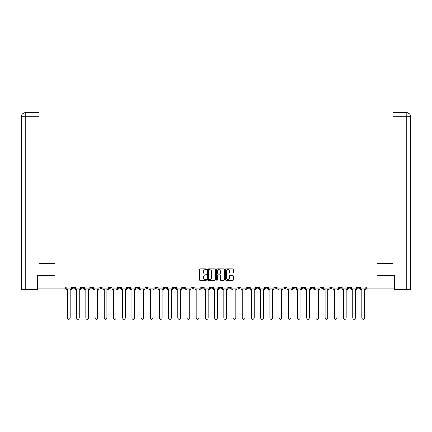 <?xml version="1.0" encoding="UTF-8"?>
<svg xmlns="http://www.w3.org/2000/svg" width="432" height="432" viewBox="0 0 432 432"><rect width="100%" height="100%" fill="white"/><g stroke="black" fill="none" stroke-linecap="round" stroke-linejoin="round"><path stroke-width="0.65" d="M206.561 269.201A0.405 0.405 0 0 0 206.156 268.796L200 268.796A0.578 0.578 0 0 0 199.422 269.374L199.422 279.796A0.578 0.578 0 0 0 200 280.379L206.156 280.379A0.405 0.405 0 0 0 206.561 279.974A0.405 0.405 0 0 0 206.156 279.563L205.357 279.563A1.852 1.852 0 0 1 203.504 277.711L203.504 276.842A1.852 1.852 0 0 1 205.357 274.99L206.156 274.99A0.405 0.405 0 0 0 206.561 274.585A0.405 0.405 0 0 0 206.156 274.18L205.357 274.18A1.852 1.852 0 0 1 203.504 272.327L203.504 271.458A1.852 1.852 0 0 1 205.357 269.606L206.156 269.606A0.405 0.405 0 0 0 206.561 269.201M320.663 287.032L320.663 287.685L323.023 287.685A1.183 1.183 0 0 1 321.845 288.862A1.183 1.183 0 0 1 320.663 287.685L320.663 287.032M311.461 287.032L311.461 287.685L313.821 287.685A1.183 1.183 0 0 1 312.638 288.862A1.183 1.183 0 0 1 311.461 287.685L311.461 287.032M256.235 287.032L256.235 287.685L258.595 287.685A1.183 1.183 0 0 1 257.418 288.862A1.183 1.183 0 0 1 256.235 287.685L256.235 287.032M247.034 287.032L247.034 287.685L249.394 287.685A1.183 1.183 0 0 1 248.211 288.862A1.183 1.183 0 0 1 247.034 287.685L247.034 287.032M237.827 287.032L237.827 287.685L240.192 287.685A1.183 1.183 0 0 1 239.009 288.862A1.183 1.183 0 0 1 237.827 287.685L237.827 287.032M219.424 287.032L219.424 287.685L221.783 287.685A1.183 1.183 0 0 1 220.601 288.862A1.183 1.183 0 0 1 219.424 287.685L219.424 287.032M201.015 287.685L201.015 287.032L201.015 287.685A1.183 1.183 0 0 0 202.192 288.862A1.183 1.183 0 0 1 201.015 287.685L203.375 287.685A1.183 1.183 0 0 1 202.192 288.862A1.183 1.183 0 0 0 203.375 287.685L203.375 287.032L203.375 287.685M191.808 287.685L191.808 287.032L191.808 287.685A1.183 1.183 0 0 0 192.991 288.862A1.183 1.183 0 0 1 191.808 287.685L194.173 287.685A1.183 1.183 0 0 1 192.991 288.862M182.606 287.685L182.606 287.032L182.606 287.685A1.183 1.183 0 0 0 183.789 288.862A1.183 1.183 0 0 1 182.606 287.685L184.966 287.685A1.183 1.183 0 0 1 183.789 288.862A1.183 1.183 0 0 0 184.966 287.685L184.966 287.032L184.966 287.685M173.405 287.032L173.405 287.685L175.765 287.685A1.183 1.183 0 0 1 174.582 288.862A1.183 1.183 0 0 1 173.405 287.685L173.405 287.032M164.198 287.032L164.198 287.685L166.558 287.685A1.183 1.183 0 0 1 165.38 288.862A1.183 1.183 0 0 1 164.198 287.685L164.198 287.032M154.996 287.032L154.996 287.685L157.356 287.685A1.183 1.183 0 0 1 156.173 288.862A1.183 1.183 0 0 1 154.996 287.685L154.996 287.032M145.789 287.685L145.789 287.032L145.789 287.685A1.183 1.183 0 0 0 146.972 288.862A1.183 1.183 0 0 1 145.789 287.685L148.154 287.685A1.183 1.183 0 0 1 146.972 288.862M127.386 287.685L127.386 287.032L127.386 287.685A1.183 1.183 0 0 0 128.563 288.862A1.183 1.183 0 0 1 127.386 287.685L129.746 287.685A1.183 1.183 0 0 1 128.563 288.862A1.183 1.183 0 0 0 129.746 287.685L129.746 287.032L129.746 287.685M118.179 287.685L118.179 287.032L118.179 287.685A1.183 1.183 0 0 0 119.362 288.862A1.183 1.183 0 0 1 118.179 287.685L120.539 287.685A1.183 1.183 0 0 1 119.362 288.862A1.183 1.183 0 0 0 120.539 287.685L120.539 287.032L120.539 287.685M108.977 287.685L108.977 287.032L108.977 287.685A1.183 1.183 0 0 0 110.155 288.862A1.183 1.183 0 0 1 108.977 287.685L111.337 287.685A1.183 1.183 0 0 1 110.155 288.862A1.183 1.183 0 0 0 111.337 287.685L111.337 287.032L111.337 287.685M99.77 287.685L99.77 287.032L99.77 287.685A1.183 1.183 0 0 0 100.953 288.862A1.183 1.183 0 0 1 99.77 287.685L102.136 287.685A1.183 1.183 0 0 1 100.953 288.862M90.569 287.685L90.569 287.032L90.569 287.685A1.183 1.183 0 0 0 91.751 288.862A1.183 1.183 0 0 1 90.569 287.685L92.929 287.685A1.183 1.183 0 0 1 91.751 288.862A1.183 1.183 0 0 0 92.929 287.685L92.929 287.032L92.929 287.685M81.367 287.685L81.367 287.032L81.367 287.685A1.183 1.183 0 0 0 82.544 288.862A1.183 1.183 0 0 1 81.367 287.685L83.727 287.685A1.183 1.183 0 0 1 82.544 288.862A1.183 1.183 0 0 0 83.727 287.685L83.727 287.032L83.727 287.685M232.924 272.878A0.578 0.578 0 0 0 233.501 272.3L233.501 269.374A0.578 0.578 0 0 0 232.924 268.796L226.093 268.796A0.578 0.578 0 0 0 225.509 269.374L225.509 279.796A0.578 0.578 0 0 0 226.093 280.379L232.924 280.379A0.578 0.578 0 0 0 233.501 279.796L233.501 276.264A0.578 0.578 0 0 0 232.924 275.686L230.002 275.686A0.578 0.578 0 0 0 229.419 276.264L229.419 278.019A1.55 1.55 0 0 1 227.869 279.563A1.55 1.55 0 0 1 226.325 278.019L226.325 271.156A1.55 1.55 0 0 1 227.869 269.606A1.55 1.55 0 0 1 229.419 271.156L229.419 272.3A0.578 0.578 0 0 0 230.002 272.878L232.924 272.878M25.229 289.748L21.6 289.748L21.6 116.294C21.811 114.145 22.993 112.963 25.137 112.752L39.004 112.752L39.004 116.294L25.229 116.294L25.229 289.748L37.233 289.748L37.233 275.292L54.994 275.292L54.994 262.138L377.006 262.138L377.006 275.292L394.589 275.292L394.589 287.032L37.411 287.032L37.411 288.862L65.318 288.862L65.318 287.032L65.318 288.862A1.183 1.183 0 0 1 64.136 290.045L37.411 290.045L37.411 288.862M37.411 275.292L37.411 287.032M215.492 269.374A0.578 0.578 0 0 0 214.915 268.796L208.078 268.796A0.578 0.578 0 0 0 207.5 269.374L207.5 279.796A0.578 0.578 0 0 0 208.078 280.379L214.915 280.379A0.578 0.578 0 0 0 215.492 279.796L215.492 269.374M217.085 268.796L223.922 268.796A0.578 0.578 0 0 1 224.5 269.374L224.5 279.796A0.578 0.578 0 0 1 223.922 280.379L220.995 280.379A0.578 0.578 0 0 1 220.417 279.796L220.417 275.567A0.578 0.578 0 0 0 219.834 274.99L217.895 274.99A0.578 0.578 0 0 0 217.318 275.567L217.318 279.974A0.405 0.405 0 0 1 216.913 280.379A0.405 0.405 0 0 1 216.508 279.974L216.508 269.374A0.578 0.578 0 0 1 217.085 268.796M366.682 287.032L366.682 288.862L394.589 288.862L394.589 290.045L367.864 290.045A1.183 1.183 0 0 1 366.682 288.862A1.183 1.183 0 0 0 367.864 290.045L367.864 287.032M394.589 287.032L394.589 288.862M359.84 287.032L359.84 287.685A1.183 1.183 0 0 1 358.657 288.862A1.183 1.183 0 0 1 357.48 287.685L359.84 287.685M357.48 287.032L357.48 287.685M350.633 287.032L350.633 287.685A1.183 1.183 0 0 1 349.456 288.862A1.183 1.183 0 0 1 348.273 287.685A1.183 1.183 0 0 0 349.456 288.862M348.273 287.032L348.273 287.685L350.633 287.685M341.431 287.032L341.431 287.685A1.183 1.183 0 0 1 340.249 288.862A1.183 1.183 0 0 1 339.071 287.685L341.431 287.685M339.071 287.032L339.071 287.685M332.23 287.032L332.23 287.685A1.183 1.183 0 0 1 331.047 288.862A1.183 1.183 0 0 1 329.864 287.685L332.23 287.685M329.864 287.032L329.864 287.685M323.023 287.032L323.023 287.685M313.821 287.032L313.821 287.685L313.821 287.032M304.614 287.032L304.614 287.685A1.183 1.183 0 0 1 303.437 288.862A1.183 1.183 0 0 1 302.254 287.685L304.614 287.685M302.254 287.032L302.254 287.685M295.412 287.032L295.412 287.685A1.183 1.183 0 0 1 294.23 288.862A1.183 1.183 0 0 1 293.053 287.685L295.412 287.685M293.053 287.032L293.053 287.685M286.211 287.032L286.211 287.685A1.183 1.183 0 0 1 285.028 288.862A1.183 1.183 0 0 1 283.846 287.685L286.211 287.685M283.846 287.032L283.846 287.685M277.004 287.032L277.004 287.685A1.183 1.183 0 0 1 275.827 288.862A1.183 1.183 0 0 1 274.644 287.685L277.004 287.685M274.644 287.032L274.644 287.685M267.802 287.032L267.802 287.685A1.183 1.183 0 0 1 266.62 288.862A1.183 1.183 0 0 1 265.442 287.685L267.802 287.685M265.442 287.032L265.442 287.685M258.595 287.032L258.595 287.685A1.183 1.183 0 0 1 257.418 288.862M249.394 287.032L249.394 287.685M240.192 287.685L240.192 287.032L240.192 287.685A1.183 1.183 0 0 1 239.009 288.862M230.985 287.032L230.985 287.685A1.183 1.183 0 0 1 229.808 288.862A1.183 1.183 0 0 1 228.625 287.685A1.183 1.183 0 0 0 229.808 288.862A1.183 1.183 0 0 0 230.985 287.685L228.625 287.685L228.625 287.032M221.783 287.685L221.783 287.032L221.783 287.685A1.183 1.183 0 0 1 220.601 288.862M212.576 287.032L212.576 287.685A1.183 1.183 0 0 1 211.399 288.862A1.183 1.183 0 0 1 210.217 287.685A1.183 1.183 0 0 0 211.399 288.862M210.217 287.032L210.217 287.685L212.576 287.685M194.173 287.032L194.173 287.685L194.173 287.032M175.765 287.685L175.765 287.032L175.765 287.685A1.183 1.183 0 0 1 174.582 288.862M166.558 287.685L166.558 287.032L166.558 287.685A1.183 1.183 0 0 1 165.38 288.862M157.356 287.685L157.356 287.032L157.356 287.685A1.183 1.183 0 0 1 156.173 288.862M148.154 287.032L148.154 287.685L148.154 287.032M138.947 287.685L138.947 287.032L138.947 287.685A1.183 1.183 0 0 1 137.77 288.862A1.183 1.183 0 0 1 136.588 287.685L138.947 287.685A1.183 1.183 0 0 1 137.77 288.862M136.588 287.032L136.588 287.685M102.136 287.032L102.136 287.685L102.136 287.032M74.52 287.032L74.52 287.685A1.183 1.183 0 0 1 73.343 288.862A1.183 1.183 0 0 1 72.16 287.685A1.183 1.183 0 0 0 73.343 288.862A1.183 1.183 0 0 0 74.52 287.685L74.52 287.032M72.16 287.032L72.16 287.685L74.52 287.685M64.136 287.032L64.136 290.045A1.183 1.183 0 0 0 65.318 288.862M208.715 269.606A0.405 0.405 0 0 0 208.31 270.011L208.31 279.158A0.405 0.405 0 0 0 208.715 279.563L209.558 279.563A1.852 1.852 0 0 0 211.41 277.711L211.41 271.458A1.852 1.852 0 0 0 209.558 269.606L208.715 269.606M220.417 271.183A1.55 1.55 0 0 0 218.867 269.633A1.55 1.55 0 0 0 217.318 271.183L217.318 273.602A0.578 0.578 0 0 0 217.895 274.18L219.834 274.18A0.578 0.578 0 0 0 220.417 273.602L220.417 271.183M66.112 288.862L66.112 289.451L67.381 289.451L67.381 317.893A1.355 1.355 0 0 0 68.742 319.248A1.355 1.355 0 0 0 70.097 317.893L70.097 289.451L71.366 289.451L71.366 288.862L66.112 288.862L66.112 287.032M71.366 288.862L71.366 287.032M54.934 275.292L54.934 263.201L39.004 263.201L39.004 116.294M25.229 112.752L25.229 116.294L21.6 116.294L21.6 254.351L21.6 116.294C21.805 114.145 22.988 112.963 25.142 112.752M377.066 275.292L377.066 263.201L392.996 263.201L392.996 112.752L406.858 112.752L406.771 116.294L392.996 116.294M410.4 289.748L410.4 254.351L410.4 289.748L394.767 289.748L394.589 275.292M406.771 289.748L406.771 116.294L410.4 116.294L410.4 254.351L410.4 116.294C410.189 114.145 409.007 112.963 406.863 112.752M75.319 288.862L75.319 289.451L76.588 289.451L76.588 317.893A1.355 1.355 0 0 0 77.944 319.248A1.355 1.355 0 0 0 79.299 317.893L79.299 289.451L80.568 289.451L80.568 288.862L75.319 288.862L75.319 287.032M80.568 288.862L80.568 287.032M84.521 288.862L84.521 289.451L85.79 289.451L85.79 317.893A1.355 1.355 0 0 0 87.145 319.248A1.355 1.355 0 0 0 88.506 317.893L88.506 289.451L89.775 289.451L89.775 288.862L84.521 288.862L84.521 287.032M89.775 288.862L89.775 287.032M93.728 288.862L93.728 289.451L94.997 289.451L94.997 317.893A1.355 1.355 0 0 0 96.352 319.248A1.355 1.355 0 0 0 97.708 317.893L97.708 289.451L98.977 289.451L98.977 288.862L93.728 288.862L93.728 287.032M98.977 288.862L98.977 287.032M102.929 288.862L102.929 289.451L104.198 289.451L104.198 317.893A1.355 1.355 0 0 0 105.554 319.248A1.355 1.355 0 0 0 106.909 317.893L106.909 289.451L108.178 289.451L108.178 288.862L102.929 288.862L102.929 287.032M108.178 288.862L108.178 287.032M112.131 288.862L112.131 289.451L113.4 289.451L113.4 317.893A1.355 1.355 0 0 0 114.761 319.248A1.355 1.355 0 0 0 116.116 317.893L116.116 289.451L117.385 289.451L117.385 288.862L112.131 288.862L112.131 287.032M117.385 288.862L117.385 287.032M121.338 288.862L121.338 289.451L122.607 289.451L122.607 317.893A1.355 1.355 0 0 0 123.962 319.248A1.355 1.355 0 0 0 125.318 317.893L125.318 289.451L126.587 289.451L126.587 288.862L121.338 288.862L121.338 287.032M126.587 288.862L126.587 287.032M130.54 288.862L130.54 289.451L131.809 289.451L131.809 317.893A1.355 1.355 0 0 0 133.164 319.248A1.355 1.355 0 0 0 134.525 317.893L134.525 289.451L135.794 289.451L135.794 288.862L130.54 288.862L130.54 287.032M135.794 288.862L135.794 287.032M139.747 288.862L139.747 289.451L141.016 289.451L141.016 317.893A1.355 1.355 0 0 0 142.371 319.248A1.355 1.355 0 0 0 143.726 317.893L143.726 289.451L144.995 289.451L144.995 288.862L139.747 288.862L139.747 287.032M144.995 288.862L144.995 287.032M148.948 288.862L148.948 289.451L150.217 289.451L150.217 317.893A1.355 1.355 0 0 0 151.573 319.248A1.355 1.355 0 0 0 152.928 317.893L152.928 289.451L154.197 289.451L154.197 288.862L148.948 288.862L148.948 287.032M154.197 288.862L154.197 287.032M158.15 288.862L158.15 289.451L159.419 289.451L159.419 317.893A1.355 1.355 0 0 0 160.78 319.248A1.355 1.355 0 0 0 162.135 317.893L162.135 289.451L163.404 289.451L163.404 288.862L158.15 288.862L158.15 287.032M163.404 288.862L163.404 287.032M167.357 288.862L167.357 289.451L168.626 289.451L168.626 317.893A1.355 1.355 0 0 0 169.981 319.248A1.355 1.355 0 0 0 171.337 317.893L171.337 289.451L172.606 289.451L172.606 288.862L167.357 288.862L167.357 287.032M172.606 288.862L172.606 287.032M176.558 288.862L176.558 289.451L177.827 289.451L177.827 317.893A1.355 1.355 0 0 0 179.183 319.248A1.355 1.355 0 0 0 180.544 317.893L180.544 289.451L181.813 289.451L181.813 288.862L176.558 288.862L176.558 287.032M181.813 288.862L181.813 287.032M185.765 288.862L185.765 289.451L187.034 289.451L187.034 317.893A1.355 1.355 0 0 0 188.39 319.248A1.355 1.355 0 0 0 189.745 317.893L189.745 289.451L191.014 289.451L191.014 288.862L185.765 288.862L185.765 287.032M191.014 288.862L191.014 287.032M194.967 288.862L194.967 289.451L196.236 289.451L196.236 317.893A1.355 1.355 0 0 0 197.591 319.248A1.355 1.355 0 0 0 198.947 317.893L198.947 289.451L200.216 289.451L200.216 288.862L194.967 288.862L194.967 287.032M200.216 288.862L200.216 287.032M204.169 288.862L204.169 289.451L205.438 289.451L205.438 317.893A1.355 1.355 0 0 0 206.798 319.248A1.355 1.355 0 0 0 208.154 317.893L208.154 289.451L209.423 289.451L209.423 288.862L204.169 288.862L204.169 287.032M209.423 288.862L209.423 287.032M213.376 288.862L213.376 289.451L214.645 289.451L214.645 317.893A1.355 1.355 0 0 0 216 319.248A1.355 1.355 0 0 0 217.355 317.893L217.355 289.451L218.624 289.451L218.624 288.862L213.376 288.862L213.376 287.032M218.624 288.862L218.624 287.032M222.577 288.862L222.577 289.451L223.846 289.451L223.846 317.893A1.355 1.355 0 0 0 225.202 319.248A1.355 1.355 0 0 0 226.562 317.893L226.562 289.451L227.831 289.451L227.831 288.862L222.577 288.862L222.577 287.032M227.831 288.862L227.831 287.032M231.784 288.862L231.784 289.451L233.053 289.451L233.053 317.893A1.355 1.355 0 0 0 234.409 319.248A1.355 1.355 0 0 0 235.764 317.893L235.764 289.451L237.033 289.451L237.033 288.862L231.784 288.862L231.784 287.032M237.033 288.862L237.033 287.032M240.986 288.862L240.986 289.451L242.255 289.451L242.255 317.893A1.355 1.355 0 0 0 243.61 319.248A1.355 1.355 0 0 0 244.966 317.893L244.966 289.451L246.235 289.451L246.235 288.862L240.986 288.862L240.986 287.032M246.235 288.862L246.235 287.032M250.187 288.862L250.187 289.451L251.456 289.451L251.456 317.893A1.355 1.355 0 0 0 252.817 319.248A1.355 1.355 0 0 0 254.173 317.893L254.173 289.451L255.442 289.451L255.442 288.862L250.187 288.862L250.187 287.032M255.442 288.862L255.442 287.032M259.394 288.862L259.394 289.451L260.663 289.451L260.663 317.893A1.355 1.355 0 0 0 262.019 319.248A1.355 1.355 0 0 0 263.374 317.893L263.374 289.451L264.643 289.451L264.643 288.862L259.394 288.862L259.394 287.032M264.643 288.862L264.643 287.032M268.596 288.862L268.596 289.451L269.865 289.451L269.865 317.893A1.355 1.355 0 0 0 271.22 319.248A1.355 1.355 0 0 0 272.581 317.893L272.581 289.451L273.85 289.451L273.85 288.862L268.596 288.862L268.596 287.032M273.85 288.862L273.85 287.032M277.803 288.862L277.803 289.451L279.072 289.451L279.072 317.893A1.355 1.355 0 0 0 280.427 319.248A1.355 1.355 0 0 0 281.783 317.893L281.783 289.451L283.052 289.451L283.052 288.862L277.803 288.862L277.803 287.032M283.052 288.862L283.052 287.032M287.005 288.862L287.005 289.451L288.274 289.451L288.274 317.893A1.355 1.355 0 0 0 289.629 319.248A1.355 1.355 0 0 0 290.984 317.893L290.984 289.451L292.253 289.451L292.253 288.862L287.005 288.862L287.005 287.032M292.253 288.862L292.253 287.032M296.206 288.862L296.206 289.451L297.475 289.451L297.475 317.893A1.355 1.355 0 0 0 298.836 319.248A1.355 1.355 0 0 0 300.191 317.893L300.191 289.451L301.46 289.451L301.46 288.862L296.206 288.862L296.206 287.032M301.46 288.862L301.46 287.032M305.413 288.862L305.413 289.451L306.682 289.451L306.682 317.893A1.355 1.355 0 0 0 308.038 319.248A1.355 1.355 0 0 0 309.393 317.893L309.393 289.451L310.662 289.451L310.662 288.862L305.413 288.862L305.413 287.032M310.662 288.862L310.662 287.032M314.615 288.862L314.615 289.451L315.884 289.451L315.884 317.893A1.355 1.355 0 0 0 317.239 319.248A1.355 1.355 0 0 0 318.6 317.893L318.6 289.451L319.869 289.451L319.869 288.862L314.615 288.862L314.615 287.032M319.869 288.862L319.869 287.032M323.822 288.862L323.822 289.451L325.091 289.451L325.091 317.893A1.355 1.355 0 0 0 326.446 319.248A1.355 1.355 0 0 0 327.802 317.893L327.802 289.451L329.071 289.451L329.071 288.862L323.822 288.862L323.822 287.032M329.071 288.862L329.071 287.032M333.023 288.862L333.023 289.451L334.292 289.451L334.292 317.893A1.355 1.355 0 0 0 335.648 319.248A1.355 1.355 0 0 0 337.003 317.893L337.003 289.451L338.272 289.451L338.272 288.862L333.023 288.862L333.023 287.032M338.272 288.862L338.272 287.032M342.225 288.862L342.225 289.451L343.494 289.451L343.494 317.893A1.355 1.355 0 0 0 344.855 319.248A1.355 1.355 0 0 0 346.21 317.893L346.21 289.451L347.479 289.451L347.479 288.862L342.225 288.862L342.225 287.032M347.479 288.862L347.479 287.032M351.432 288.862L351.432 289.451L352.701 289.451L352.701 317.893A1.355 1.355 0 0 0 354.056 319.248A1.355 1.355 0 0 0 355.412 317.893L355.412 289.451L356.681 289.451L356.681 288.862L351.432 288.862L351.432 287.032M356.681 288.862L356.681 287.032M360.634 288.862L360.634 289.451L361.903 289.451L361.903 317.893A1.355 1.355 0 0 0 363.258 319.248A1.355 1.355 0 0 0 364.619 317.893L364.619 289.451L365.888 289.451L365.888 288.862L360.634 288.862L360.634 287.032M365.888 288.862L365.888 287.032M21.6 116.294L21.6 254.351"/></g></svg>
